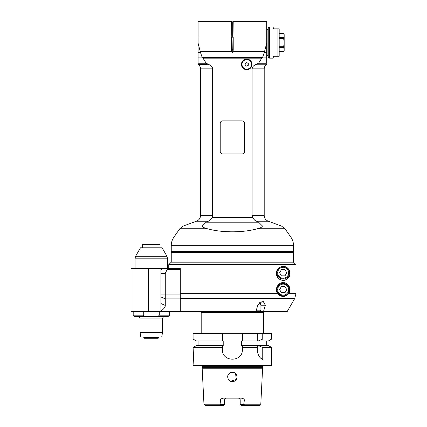 <?xml version="1.0" encoding="UTF-8"?>
<svg xmlns="http://www.w3.org/2000/svg" width="427" height="427" viewBox="0 0 427 427"><rect width="100%" height="100%" fill="white"/><g stroke="black" fill="none" stroke-linecap="round" stroke-linejoin="round"><path stroke-width="0.64" d="M168.75 264.655L168.75 268.402L180.295 268.402L180.295 298.633L294.657 298.633L287.254 311.448L294.657 298.633L295.991 293.643L295.991 264.655L293.493 262.162L171.248 262.162L168.75 264.655L295.991 264.655M255.965 311.448L257.775 305.209L262.899 300.843L265.338 305.209L263.528 311.448L180.295 311.448L180.295 298.633M277.641 293.643C273.691 288.172 279.733 281.761 283.197 282.749C287.125 281.916 292.394 288.076 288.748 293.643C285.033 297.411 281.329 297.411 277.641 293.643L180.295 293.643M290.056 273.392C289.538 281.708 278.463 283.677 276.333 273.392C278.463 263.107 289.538 265.076 290.056 273.392M261.025 311.448L261.025 305.209L259.904 302.044M287.254 311.448L263.528 311.448M289.613 292.047A6.864 6.864 0 0 0 289.613 287.174M288.609 285.396A6.864 6.864 0 0 0 286.17 283.427M278.025 294.123A6.864 6.864 0 0 0 279.898 295.628M283.197 283.373A6.24 6.24 0 0 0 277.79 292.73A6.24 6.24 0 0 0 288.599 292.73A6.24 6.24 0 0 0 283.197 283.373A6.24 6.24 0 0 0 277.79 292.73A6.24 6.24 0 0 0 288.599 292.73A6.24 6.24 0 0 0 283.197 283.373M279.626 289.613L281.409 286.522L284.98 286.522L286.763 289.613L284.98 292.703L281.409 292.703L279.626 289.613M283.197 266.528A6.24 6.24 0 0 0 277.79 275.885A6.24 6.24 0 0 0 288.599 275.885A6.24 6.24 0 0 0 283.197 266.528A6.24 6.24 0 0 0 277.79 275.885A6.24 6.24 0 0 0 288.599 275.885A6.24 6.24 0 0 0 283.197 266.528L283.197 266.528A6.864 6.864 0 0 0 276.808 275.901A6.864 6.864 0 0 0 287.867 278.42A6.864 6.864 0 0 0 286.17 267.206M279.626 272.768L281.409 269.677L284.98 269.677L286.763 272.768L284.98 275.858L281.409 275.858L279.626 272.768M259.2 302.711L259.776 302.711L260.086 303.335L260.086 310.199L259.776 310.824L256.147 310.824M259.776 302.711L260.379 302.711M260.086 303.335L260.678 303.335M261.025 310.199L260.086 310.199M261.025 310.824L259.776 310.824M222.403 346.543L222.403 345.603L223.214 345.603L223.214 340.922L222.403 340.922L222.403 333.903L193.084 333.903L193.709 333.284L257.342 333.284L257.342 333.903L242.365 333.903L242.365 340.922L268.444 340.922L258.41 340.922L262.749 339.049L262.749 333.903L271.689 333.903L271.689 339.049L262.749 339.049M271.689 333.903L271.065 333.284L257.342 333.284M242.365 339.257L242.365 333.903M257.342 333.903L257.342 340.922L258.41 340.922M261.938 333.284A190.896 190.896 41 0 1 262.749 333.903M257.342 340.922L241.554 340.922L241.554 345.603L242.365 345.603L242.365 346.543M222.403 347.477L193.084 347.477L196.329 345.603L222.403 345.603L222.403 349.505L222.403 347.268M242.365 347.268L242.365 349.505C242.984 362.379 221.789 362.379 222.403 349.505M242.365 339.983L242.365 340.922M222.403 339.988L222.403 333.903M242.365 349.505L242.365 345.603L257.342 345.603L257.342 350.61C257.871 355.147 259.675 358.104 262.749 359.486L262.749 347.477L271.689 347.477L271.689 365.101L193.084 365.101L193.58 356.988L193.084 347.477M242.365 347.477L257.342 347.477M271.689 365.101L271.065 365.72L193.709 365.72L193.084 365.101M262.381 367.359L262.605 368.223L202.163 368.223L202.393 367.359L262.381 367.359L202.414 367.167L202.414 366.339L262.354 366.339L263.101 365.592M244.383 399.853L244.377 400.035C244.18 399.037 243.15 398.412 241.298 398.161L223.476 398.161C221.442 398.535 220.412 399.16 220.396 400.035L220.967 404.449C220.124 404.913 220.124 405.292 220.967 405.586L221.618 405.65M232.384 381.631L234.717 381.007M234.914 380.889L236.697 378.765L237.065 376.988L236.718 375.184L235.709 373.657L234.204 372.643L230.58 372.638L229.208 373.518L232.384 372.275C237.321 371.986 238.853 379.64 234.167 381.279C229.603 383.473 225.328 376.683 229.208 373.518L228.066 375.162L227.804 377.9M230.569 372.643L234.193 372.638L232.395 372.275M232.379 372.275L230.596 372.627M262.605 368.223L260.801 404.23L243.764 404.23L244.377 400.035L240.209 400.035L240.209 404.401L241.458 405.65L259.306 405.65L243.801 405.586C244.644 405.292 244.644 404.913 243.801 404.449L240.209 404.401M210.452 405.65L223.316 405.65L205.467 405.65L203.967 404.23L221.01 404.23M223.316 405.65L224.565 404.401L221.053 404.401M224.565 404.401L224.565 400.035A1.873 1.873 0 0 1 226.433 398.161C225.312 398.258 224.693 398.882 224.565 400.035L220.396 400.035M238.335 398.161A1.873 1.873 0 0 1 240.209 400.035C240.081 398.882 239.456 398.258 238.335 398.161M236.168 379.71L235.56 380.388M230.612 381.284L236.323 379.475L235.56 373.513M266.699 340.922L266.699 345.603L268.444 345.603L258.41 345.603L262.749 347.477M260.571 357.965A9.981 9.981 0 0 0 262.749 359.486M258.41 345.603L257.342 345.603M266.699 345.603L242.365 345.603M222.403 340.922L196.329 340.922L193.084 339.049L222.403 339.049M257.342 339.049L242.365 339.049M160.952 273.392L165.276 273.392L165.276 294.086L180.295 294.086L180.295 298.868L165.276 298.868L165.276 294.086L160.952 294.086L160.952 296.957L165.276 298.868L165.276 305.449C165.372 307.061 163.931 308.913 160.952 311.005L160.952 268.402L131.009 268.402L131.009 311.448L131.009 268.402M165.276 273.392L167.069 269.645C167.608 268.845 167.485 268.428 166.695 268.402L160.952 268.402M180.295 298.868L180.295 311.448L160.952 311.448L160.952 311.005M180.295 268.402L166.695 268.402M168.126 268.402L163.114 268.402L160.952 269.645L163.114 268.402M131.009 311.448L160.952 311.448M159.298 311.448L159.298 315.19C158.486 316.22 157.328 316.637 155.823 316.439L134.441 316.439C133.277 315.895 132.861 315.478 133.192 315.19L143.269 315.19L143.269 311.448L143.269 315.19C144.08 316.22 145.233 316.637 146.744 316.439M169.375 311.448L169.375 315.19C169.711 315.473 169.295 315.889 168.126 316.439L155.823 316.439M162.511 318.932C162.66 317.416 163.493 316.583 165.009 316.439L137.558 316.439C139.074 316.583 139.907 317.416 140.056 318.932L140.056 332.569L162.511 332.569L162.511 318.932L140.056 318.932M140.056 332.569L140.841 337.026L161.726 337.026L162.511 332.569M135.065 268.402L135.065 258.175L167.501 258.175L167.501 268.402M135.562 256.301L167 256.301L162.1 247.815L140.467 247.815L135.562 256.301L135.065 258.175M151.281 244.068L159.394 244.068L160.018 244.692L142.549 244.692L143.173 244.068L151.281 244.068M149.482 244.068L153.085 244.068M158.769 337.026L158.769 337.65L143.798 337.65L143.798 337.026M158.769 337.65L158.145 338.275L144.422 338.275L143.798 337.65M242.056 120.857A2.498 2.498 0 0 1 244.554 123.35L244.554 151.425A2.498 2.498 0 0 1 242.056 153.923L222.718 153.923A2.498 2.498 0 0 1 220.22 151.425L220.22 123.35A2.498 2.498 0 0 1 222.718 120.857L242.056 120.857M203.022 58.168L206.182 63.212L198.075 63.212C198.075 64.963 198.075 64.963 198.075 63.212C198.075 64.963 198.075 64.963 198.075 63.212L198.075 43.111L200.412 52.27L202.211 57.549A57.085 40.362 -0 0 0 202.574 57.858L203.022 58.168L261.746 58.168L258.586 63.212L255.399 64.776C253.505 65.571 252.416 66.938 252.122 68.864L252.122 215.368L252.72 217.492C253.654 219.35 254.908 220.599 256.483 221.234L268.305 221.234L281.404 226L262.434 226L258.597 222.184L256.483 221.234M206.871 221.784L208.291 221.234C209.876 220.583 211.13 219.334 212.054 217.492L212.646 215.368L212.646 68.864C212.358 66.938 211.264 65.571 209.374 64.776L206.182 63.212M252.037 64.397A5.305 5.305 0 0 1 244.084 68.987A5.305 5.305 0 0 1 244.084 59.807A5.305 5.305 0 0 1 252.037 64.397M258.586 63.212L266.699 63.212C266.699 64.963 266.699 64.963 266.699 63.212C266.699 64.963 266.699 64.963 266.699 63.212L266.699 43.111L264.356 52.27L262.562 57.549L202.211 57.549M212.646 215.368L200.567 215.368C200.428 218.181 199.057 220.14 196.463 221.234L208.291 221.234L206.172 222.184L202.339 226C202.676 227.127 204.352 228.045 207.367 228.739C221.757 232.827 243.016 232.827 257.406 228.739C260.417 228.045 262.098 227.127 262.434 226M256.344 221.181L255.165 220.54M254.78 220.231L253.825 219.195M206.172 222.184L258.597 222.184L259.045 222.6M293.525 251.556L171.248 251.556L171.248 245.669L293.525 245.669L293.525 251.556L292.901 252.181L171.873 252.181L171.248 251.556M171.873 252.181L171.248 252.805L293.525 252.805L292.901 252.181M293.525 252.805L293.525 262.162L171.248 262.162L171.248 252.805M198.075 43.111L198.075 21.35L231.557 21.35L232.032 52.361L232.736 52.361L233.115 51.411L264.43 51.411M198.075 52.27L200.412 52.27M200.338 51.411L231.658 51.411L232.032 52.361M261.746 58.168L262.199 57.858A57.085 40.362 0 0 0 262.562 57.549M262.199 57.858L266.699 57.858M264.356 52.27L266.699 52.27M232.736 52.361L233.217 21.35L266.699 21.35L266.699 43.111M233.115 51.411L233.217 49.724L231.557 49.724L231.658 51.411M266.699 37.069L233.217 37.069L233.217 49.724M231.557 49.724L231.557 37.069L198.075 37.069M269.448 26.965L273.061 26.965L273.563 28.839L279.178 28.839L279.178 56.284L273.563 56.284L273.061 58.157L269.448 58.157L269.448 26.965C268.391 27.435 267.991 27.744 268.241 27.888L268.241 57.234L269.448 58.157M279.178 46.708L283.528 46.708C284.307 43.944 284.307 41.179 283.528 38.414L279.178 38.414M283.528 46.708L283.528 47.514C284.307 48.891 284.307 50.274 283.528 51.656L279.178 51.656L283.528 51.672L284.168 50.567L284.168 34.555L283.528 33.466C284.307 34.849 284.307 36.231 283.528 37.608L283.528 38.414M283.528 37.608L279.178 37.608M279.178 33.466L283.528 33.466L279.178 33.455M279.178 47.514L283.528 47.514M198.075 57.858L202.574 57.858M241.746 64.397A4.991 4.991 0 0 1 249.229 60.074A4.991 4.991 0 0 1 249.229 68.72A4.991 4.991 0 0 1 241.746 64.397A4.991 4.991 0 0 0 249.229 68.72A4.991 4.991 0 0 0 249.229 60.074A4.991 4.991 0 0 0 241.746 64.397M248.295 65.299L246.737 66.196L245.173 65.299L245.173 63.495L246.737 62.598L248.295 63.495L248.295 65.299M295.991 293.643L288.748 293.643M261.025 305.209L265.338 305.209M283.197 284.12A5.492 5.492 0 0 0 278.441 292.356A5.492 5.492 0 0 0 287.947 292.356A5.492 5.492 0 0 0 283.197 284.12M283.197 267.275A5.492 5.492 0 0 0 278.441 275.511A5.492 5.492 0 0 0 287.947 275.511A5.492 5.492 0 0 0 283.197 267.275M201.192 333.284L201.192 312.692L263.576 312.692C263.262 312.388 263.678 311.977 264.825 311.448M220.967 404.449L220.967 405.586M243.801 405.586L243.801 404.449M165.276 305.449L160.952 303.533M167.069 269.645L180.295 269.645M180.295 311.299L160.952 311.299M148.479 311.448L148.479 268.402M169.375 315.19L159.298 315.19M252.72 217.492L212.054 217.492M252.122 68.864L264.201 68.864L264.201 215.368L252.122 215.368M264.201 68.864C264.249 67.156 264.959 65.795 266.331 64.776L255.399 64.776M209.374 64.776L198.075 64.52M198.443 64.776C199.815 65.795 200.525 67.156 200.567 68.864L212.646 68.864M202.339 226L183.37 226L179.799 228.739L207.367 228.739M257.406 228.739L284.974 228.739L290.819 237.081L173.954 237.081C172.172 239.67 171.27 242.531 171.248 245.669M232.736 21.825L232.032 21.825L232.032 37.197L232.736 37.197L232.736 21.825L233.217 21.35M266.699 55.04L267.905 55.964L267.905 29.159L268.241 27.888M277.929 28.839L277.929 56.284M241.992 64.397A4.74 4.74 0 0 0 249.106 68.501A4.74 4.74 0 0 0 249.106 60.292A4.74 4.74 0 0 0 241.992 64.397M201.192 312.692C201.512 312.388 201.096 311.977 199.943 311.448M263.576 333.284L263.576 312.692M268.444 340.922L271.689 339.049M202.414 366.339L201.667 365.592M262.354 367.167L262.354 366.339M203.967 404.23L202.163 368.223M260.801 404.23C261.175 404.534 260.678 405.009 259.306 405.65M268.444 345.603L271.689 347.477M193.084 333.903L193.084 339.049M198.075 340.922L198.075 345.603M133.192 311.448L133.192 315.19M167 256.301L167.501 258.175M160.018 247.815L160.018 244.692M142.549 247.815L142.549 244.692M266.331 64.776L266.699 64.52M200.567 215.368L200.567 68.864M196.463 221.234L183.37 226M264.201 215.368C264.345 218.181 265.711 220.14 268.305 221.234M281.404 226L284.974 228.739M179.799 228.739L173.954 237.081M290.819 237.081C292.602 239.67 293.504 242.531 293.525 245.669M232.032 21.825L231.557 21.35M266.699 30.082L267.905 29.159M267.905 55.964L268.241 57.234"/></g></svg>
